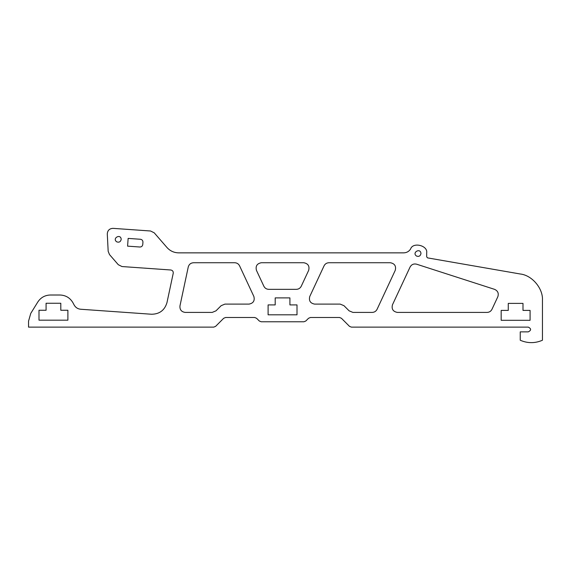 <?xml version="1.0" encoding="UTF-8"?>
<svg xmlns="http://www.w3.org/2000/svg" width="571" height="571" viewBox="0 0 571 571"><rect width="100%" height="100%" fill="white"/><g stroke="black" fill="none" stroke-linecap="round" stroke-linejoin="round"><path stroke-width="0.86" d="M426.694 252.86C427.964 245.43 412.826 241.804 410.592 249.006C412.826 241.804 427.964 245.43 426.694 252.86L426.694 256.864L427.558 257.885L520.267 273.994C532.072 275.251 543.235 288.519 542.45 300.36L542.45 340.237C535.048 343.435 527.64 343.435 520.238 340.237L520.238 331.865L528.303 331.865C531.358 330.288 531.358 328.71 528.303 327.126L351.379 327.126L349.488 326.348L351.379 327.126M213.732 327.126L215.624 326.348L213.732 327.126L28.55 327.126L28.55 321.145L30.755 313.4L37.814 301.988C40.791 297.512 44.966 295.186 50.334 295.007L59.991 295.007C65.793 295.243 70.133 297.869 73.031 302.901L74.116 304.964C75.558 307.512 77.742 308.94 80.661 309.246L151.536 314.243C159.516 314.15 164.662 310.274 166.968 302.63L173.241 273.216C173.384 271.425 172.57 270.347 170.808 269.99L121.973 266.543L118.304 264.716L109.482 254.552L108.176 251.319L107.284 233.96C107.548 230.42 109.454 228.55 113.001 228.35L150.566 230.998L154.227 232.825L166.975 247.507C170.115 250.983 174.027 252.767 178.716 252.86L403.726 252.86C406.68 252.76 408.972 251.476 410.592 249.006M215.624 326.348L223.689 318.275L225.581 317.49L254.68 317.49L256.572 318.275L259.291 320.995L261.183 321.773L303.929 321.773L305.82 320.995L308.54 318.275L310.431 317.49L339.531 317.49L341.422 318.275L349.488 326.348M67.892 310.267L67.892 320.167L38.992 320.167L38.992 310.267L46.08 310.267L46.08 303.251L60.804 303.251L60.804 310.267L67.892 310.267M268.099 314.814L297.006 314.814L297.006 304.914L289.918 304.914L289.918 297.898L275.193 297.898L275.193 304.914L268.099 304.914L268.099 314.814M224.931 304.107L249.02 304.107C253.317 303.28 254.937 300.739 253.874 296.499L239.577 265.829C238.55 263.866 236.936 262.838 234.724 262.739L193.49 262.739C190.764 262.931 189.015 264.344 188.259 266.971L179.951 305.942C179.694 309.71 181.442 311.866 185.182 312.408L212.205 312.408L215.988 310.838L221.148 305.678L224.931 304.107L221.148 305.678M530.081 310.403L530.081 320.302L501.174 320.302L501.174 310.403L508.269 310.403L508.269 303.387L522.993 303.387L522.993 310.403L530.081 310.403M343.963 305.678L349.124 310.838L352.907 312.408L372.221 312.408C374.426 312.308 376.046 311.281 377.067 309.318L395.239 270.354C396.295 266.107 394.682 263.574 390.386 262.739L328.91 262.739C326.705 262.838 325.085 263.866 324.064 265.829L309.76 296.499C308.704 300.739 310.317 303.28 314.614 304.107L340.18 304.107L343.963 305.678L340.18 304.107M410.085 267.021L392.47 304.793C391.406 309.039 393.026 311.573 397.323 312.408L487.113 312.408C489.326 312.308 490.946 311.281 491.966 309.318L497.833 296.727C498.918 293.337 497.848 290.882 494.629 289.369L416.58 264.187C413.711 263.524 411.548 264.473 410.085 267.021M256.45 270.354L263.859 286.242C264.887 288.205 266.5 289.24 268.713 289.333L296.399 289.333C298.612 289.24 300.225 288.205 301.252 286.242L308.661 270.354C309.718 266.107 308.104 263.574 303.808 262.739L261.304 262.739C257.007 263.574 255.394 266.107 256.45 270.354M128.14 238.407L127.59 246.144L139.909 247.015C141.529 246.958 142.486 246.13 142.771 244.531L142.936 242.133C142.886 240.512 142.058 239.556 140.459 239.27L128.14 238.407M121.195 239.32C120.717 233.225 111.73 238.407 116.777 241.868C119.189 242.646 120.659 241.797 121.195 239.32M420.97 253.524C420.492 247.429 411.505 252.61 416.552 256.072C418.964 256.85 420.434 256.001 420.97 253.524M30.755 313.4L28.55 321.145M50.334 295.007C44.966 295.186 40.791 297.512 37.814 301.988M73.031 302.901C70.133 297.869 65.793 295.243 59.991 295.007M118.304 264.716L121.973 266.543M108.176 251.319L109.482 254.552M113.001 228.35C109.454 228.55 107.548 230.42 107.284 233.96M154.227 232.825L150.566 230.998M542.45 300.36C543.235 288.519 532.072 275.251 520.267 273.994M520.238 340.237C527.64 343.435 535.048 343.435 542.45 340.237M528.303 331.865C531.358 330.288 531.358 328.71 528.303 327.126M303.929 321.773L305.82 320.995M259.291 320.995L261.183 321.773"/></g></svg>
